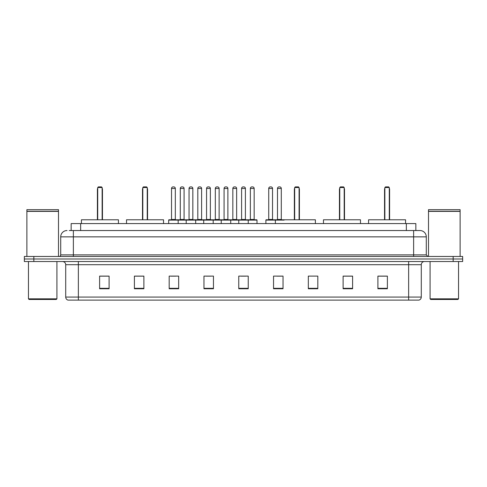 <?xml version="1.0" encoding="UTF-8"?>
<svg xmlns="http://www.w3.org/2000/svg" width="487" height="487" viewBox="0 0 487 487"><rect width="100%" height="100%" fill="white"/><g stroke="black" fill="none" stroke-linecap="round" stroke-linejoin="round"><path stroke-width="0.73" d="M69.257 230.534L73.367 230.534L69.257 230.534L71.157 230.534L71.157 223.576L415.843 223.576L415.843 230.534M67.042 230.534A6.325 6.325 0 0 0 60.717 236.859L60.717 254.884A1.583 1.583 0 0 1 59.134 256.466M426.283 236.859L73.367 236.859L73.367 230.534L419.958 230.534A6.325 6.325 0 0 1 426.283 236.859L426.283 254.884L427.866 256.466M33.834 256.466L24.35 256.466L24.35 258.993L33.834 258.993L24.35 258.993L24.35 261.525L33.834 261.525L33.834 258.993L453.166 258.993L33.834 258.993L33.834 256.466L453.166 256.466L453.166 258.993L462.65 258.993L453.166 258.993L453.166 261.525L33.834 261.525M462.65 256.466L462.65 258.993L462.65 256.466L453.166 256.466M419.861 230.534L417.743 230.534M418.85 300.108L68.15 300.108M67.991 300.108A3.159 3.159 0 0 1 65.715 297.07L78.364 297.07L78.364 300.108L408.636 300.108L408.636 297.07L421.285 297.07L421.285 264.691A3.159 3.159 0 0 1 424.451 261.525M65.715 297.07L65.715 264.691C65.526 262.767 64.473 261.714 62.549 261.525M387.384 288.754L387.384 276.105L377.9 276.105L377.9 288.754L387.384 288.754M352.6 288.754L352.6 276.105L343.116 276.105L343.116 288.754L352.6 288.754M317.816 288.754L317.816 276.105L308.326 276.105L308.326 288.754L317.816 288.754M283.032 288.754L283.032 276.105L273.542 276.105L273.542 288.754L283.032 288.754M109.1 288.754L109.1 276.105L99.616 276.105L99.616 288.754L109.1 288.754M143.884 288.754L143.884 276.105L134.4 276.105L134.4 288.754L143.884 288.754M178.674 288.754L178.674 276.105L169.184 276.105L169.184 288.754L178.674 288.754M213.458 288.754L213.458 276.105L203.968 276.105L203.968 288.754L213.458 288.754M248.242 288.754L248.242 276.105L238.758 276.105L238.758 288.754L248.242 288.754M462.65 261.525L462.65 258.993L462.65 261.525L453.166 261.525M408.636 300.108L418.759 300.108M308.326 276.166L309.056 276.166M206.092 276.166L210.834 276.166M171.053 276.166L175.795 276.166M277.018 276.166L281.766 276.166M241.126 276.166L245.874 276.166M143.884 276.166L134.4 276.166M109.1 276.166L99.616 276.166M352.6 276.166L343.116 276.166M387.384 276.166L377.9 276.166M56.291 299.475L29.092 299.475L28.459 298.841L56.924 298.841L56.291 299.475M28.459 261.525L28.459 298.841M56.924 261.525L56.924 298.841M26.882 211.401L58.501 211.401L26.882 211.401L26.882 256.466M58.501 211.401L58.501 256.466M58.343 211.242L27.041 211.242M58.501 211.084L58.501 209.666L26.882 209.666L26.882 211.084M118.432 223.576L118.432 219.783L81.432 219.783L81.432 223.576M97.717 187.525L98.35 186.892L101.509 186.892L102.142 187.525L97.717 187.525L97.717 219.783M102.142 187.525L102.142 219.783M102.459 219.783L102.459 189.425A2.532 2.532 0 0 0 102.142 188.201M97.4 219.783L97.4 189.425L97.717 189.425M457.908 299.475L430.709 299.475L430.076 298.841L458.541 298.841L457.908 299.475M430.076 261.525L430.076 298.841M458.541 261.525L458.541 298.841M428.499 211.401L460.118 211.401L428.499 211.401L428.499 256.466M460.118 211.401L460.118 256.466M459.959 211.242L428.657 211.242M460.118 211.084L460.118 209.666L428.499 209.666L428.499 211.084M163.522 223.576L163.522 219.783L126.523 219.783L126.523 223.576M142.813 187.525L143.446 186.892L146.605 186.892L147.238 187.525L142.813 187.525L142.813 219.783M147.238 187.525L147.238 219.783M147.555 219.783L147.555 189.425A2.532 2.532 0 0 0 147.238 188.201M142.496 219.783L142.496 189.425L142.813 189.425M315.381 223.576L315.381 219.783L278.381 219.783M294.665 187.525L295.299 186.892L298.464 186.892L299.091 187.525L294.665 187.525L294.665 219.783M299.091 187.525L299.091 219.783M299.408 219.783L299.408 189.425A2.532 2.532 0 0 0 299.091 188.201M294.349 219.783L294.349 189.425L294.665 189.425M360.477 223.576L360.477 219.783L323.478 219.783L323.478 223.576M339.762 187.525L340.395 186.892L343.554 186.892L344.187 187.525L339.762 187.525L339.762 219.783M344.187 187.525L344.187 219.783M344.504 219.783L344.504 189.425A2.532 2.532 0 0 0 344.187 188.201M339.445 219.783L339.445 189.425L339.762 189.425M405.568 223.576L405.568 219.783L368.568 219.783L368.568 223.576M384.858 187.525L385.491 186.892L388.65 186.892L389.283 187.525L384.858 187.525L384.858 219.783M389.283 187.525L389.283 219.783M389.6 219.783L389.6 189.425A2.532 2.532 0 0 0 389.283 188.201M384.541 219.783L384.541 189.425L384.858 189.425M247.834 219.783L256.686 219.783A0.317 0.317 0 0 1 257.002 220.1L168.679 220.1A0.317 0.317 0 0 1 168.995 219.783L177.852 219.783A0.317 0.317 0 0 1 178.169 220.1L178.169 223.576M175.32 188.475L171.527 188.475A1.583 1.583 0 0 1 173.104 186.892L173.737 186.892A1.583 1.583 0 0 1 175.32 188.475L175.32 219.467A0.317 0.317 0 0 0 175.637 219.783M171.527 188.475L171.527 219.467A0.317 0.317 0 0 1 171.211 219.783M168.679 220.1L168.679 223.576M186.198 223.576L186.198 220.1A0.317 0.317 0 0 1 186.515 219.783L195.372 219.783A0.317 0.317 0 0 1 195.683 220.1L195.683 223.576M192.84 188.475L189.047 188.475A1.583 1.583 0 0 1 190.624 186.892L191.257 186.892A1.583 1.583 0 0 1 192.84 188.475L192.84 219.467A0.317 0.317 0 0 0 193.156 219.783M189.047 188.475L189.047 219.467A0.317 0.317 0 0 1 188.731 219.783M203.718 223.576L203.718 220.1A0.317 0.317 0 0 1 204.035 219.783L212.886 219.783A0.317 0.317 0 0 1 213.203 220.1L213.203 223.576M210.36 188.475L206.561 188.475A1.583 1.583 0 0 1 208.144 186.892L208.777 186.892A1.583 1.583 0 0 1 210.36 188.475L210.36 219.467A0.317 0.317 0 0 0 210.676 219.783M206.561 188.475L206.561 219.467A0.317 0.317 0 0 1 206.251 219.783M221.238 223.576L221.238 220.1A0.317 0.317 0 0 1 221.555 219.783L230.406 219.783A0.317 0.317 0 0 1 230.722 220.1L230.722 223.576M227.879 188.475L224.081 188.475A1.583 1.583 0 0 1 225.664 186.892L226.297 186.892A1.583 1.583 0 0 1 227.879 188.475L227.879 219.467A0.317 0.317 0 0 0 228.196 219.783M224.081 188.475L224.081 219.467A0.317 0.317 0 0 1 223.764 219.783M238.758 223.576L238.758 220.1A0.317 0.317 0 0 1 239.074 219.783L247.926 219.783A0.317 0.317 0 0 1 248.242 220.1L248.242 223.576M245.399 188.475L241.601 188.475A1.583 1.583 0 0 1 243.183 186.892L243.817 186.892A1.583 1.583 0 0 1 245.399 188.475L245.399 219.467A0.317 0.317 0 0 0 245.716 219.783M241.601 188.475L241.601 219.467A0.317 0.317 0 0 1 241.284 219.783M284.134 220.1L265.89 220.1A0.317 0.317 0 0 1 266.206 219.783L275.058 219.783A0.317 0.317 0 0 1 275.374 220.1L275.374 223.576M272.531 188.475L268.733 188.475A1.583 1.583 0 0 1 270.315 186.892L270.949 186.892A1.583 1.583 0 0 1 272.531 188.475L272.531 219.467A0.317 0.317 0 0 0 272.848 219.783M268.733 188.475L268.733 219.467A0.317 0.317 0 0 1 268.422 219.783M265.89 220.1L265.89 223.576M186.612 219.783L177.755 219.783M180.287 188.475A1.583 1.583 0 0 1 181.864 186.892L182.497 186.892A1.583 1.583 0 0 1 184.08 188.475L180.287 188.475L180.287 219.467A0.317 0.317 0 0 1 179.971 219.783M184.08 188.475L184.08 219.467A0.317 0.317 0 0 0 184.396 219.783M204.126 219.783L195.275 219.783M197.807 188.475A1.583 1.583 0 0 1 199.384 186.892L200.017 186.892A1.583 1.583 0 0 1 201.6 188.475L197.807 188.475L197.807 219.467A0.317 0.317 0 0 1 197.491 219.783M201.6 188.475L201.6 219.467A0.317 0.317 0 0 0 201.916 219.783M221.646 219.783L212.795 219.783M215.321 188.475A1.583 1.583 0 0 1 216.904 186.892L217.537 186.892A1.583 1.583 0 0 1 219.12 188.475L215.321 188.475L215.321 219.467A0.317 0.317 0 0 1 215.004 219.783M219.12 188.475L219.12 219.467A0.317 0.317 0 0 0 219.436 219.783M239.166 219.783L230.314 219.783M232.841 188.475A1.583 1.583 0 0 1 234.424 186.892L235.057 186.892A1.583 1.583 0 0 1 236.639 188.475L232.841 188.475L232.841 219.467A0.317 0.317 0 0 1 232.524 219.783M236.639 188.475L236.639 219.467A0.317 0.317 0 0 0 236.956 219.783M250.361 188.475A1.583 1.583 0 0 1 251.943 186.892L252.576 186.892A1.583 1.583 0 0 1 254.159 188.475L250.361 188.475L250.361 219.467A0.317 0.317 0 0 1 250.044 219.783M254.159 188.475L254.159 219.467A0.317 0.317 0 0 0 254.476 219.783M257.002 220.1L257.002 223.576M274.966 219.783L283.818 219.783M277.493 188.475A1.583 1.583 0 0 1 279.075 186.892L279.708 186.892A1.583 1.583 0 0 1 281.291 188.475L277.493 188.475L277.493 219.467A0.317 0.317 0 0 1 277.176 219.783M281.291 188.475L281.291 219.467A0.317 0.317 0 0 0 281.608 219.783M80.647 230.534L80.647 223.576M406.353 230.534L406.353 223.576M73.367 256.466L73.367 236.859L60.717 236.859M60.717 254.884L426.283 254.884M413.633 230.534L413.633 256.466M408.636 261.525L408.636 264.691L65.715 264.691M421.285 264.691L408.636 264.691L408.636 297.07L78.364 297.07L78.364 261.525M248.242 288.316L238.758 288.316M213.458 288.316L203.968 288.316M178.674 288.316L169.184 288.316M143.884 288.316L134.4 288.316M109.1 288.316L99.616 288.316M283.032 288.316L273.542 288.316M317.816 288.316L308.326 288.316M352.6 288.316L343.116 288.316M387.384 288.316L377.9 288.316M102.142 189.425L102.459 189.425M147.238 189.425L147.555 189.425M299.091 189.425L299.408 189.425M344.187 189.425L344.504 189.425M389.283 189.425L389.6 189.425M171.527 219.467L175.32 219.467M189.047 219.467L192.84 219.467M206.561 219.467L210.36 219.467M224.081 219.467L227.879 219.467M241.601 219.467L245.399 219.467M268.733 219.467L272.531 219.467M180.287 219.467L184.08 219.467M197.807 219.467L201.6 219.467M215.321 219.467L219.12 219.467M232.841 219.467L236.639 219.467M250.361 219.467L254.159 219.467M277.493 219.467L281.291 219.467M419.009 300.108C420.439 299.596 421.2 298.586 421.285 297.07M97.717 188.201A2.532 2.532 0 0 0 97.4 189.425M142.813 188.201A2.532 2.532 0 0 0 142.496 189.425M294.665 188.201A2.532 2.532 0 0 0 294.349 189.425M339.762 188.201A2.532 2.532 0 0 0 339.445 189.425M384.858 188.201A2.532 2.532 0 0 0 384.541 189.425"/></g></svg>
